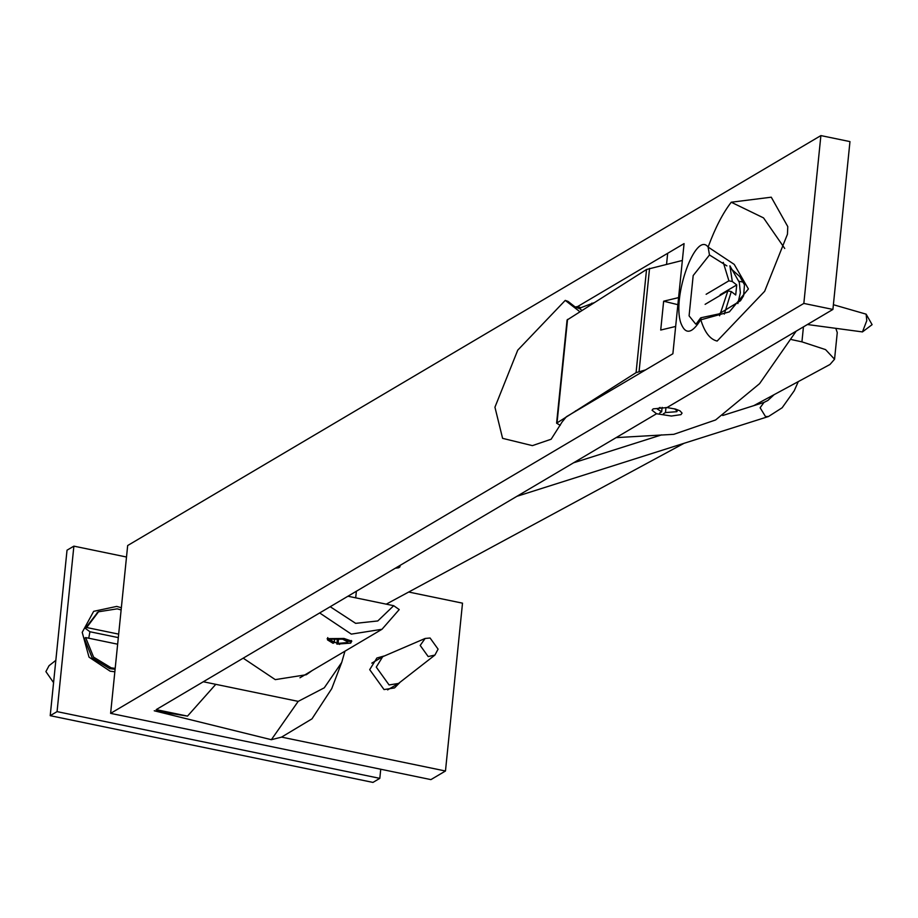<?xml version="1.0" encoding="UTF-8"?>
<svg xmlns="http://www.w3.org/2000/svg" width="918" height="918" viewBox="0 0 918 918"><rect width="100%" height="100%" fill="white"/><g stroke="black" fill="none" stroke-linecap="round" stroke-linejoin="round"><path stroke-width="1.38" d="M695.729 324.1L689.085 315.861L693.182 275.549L709.476 254.974L726.884 265.887M701.031 317.743L700.813 319.831L729.385 311.868L748.399 288.963L734.205 264.373L708.111 247.057C695.752 230.67 671.884 296.778 680.766 322.792C685.264 335.013 691.92 333.945 700.744 319.613M709.476 254.974L708.111 247.057M784.741 248.468L763.535 217.899L731.244 202.224L771.269 197.198L787.782 226.608L787.449 234.239L764.648 291.293L717.142 341.06C710.073 339.385 704.634 332.316 700.813 319.831M708.237 246.713C715.237 227.836 722.914 213.01 731.244 202.224M562.103 421.97L566.372 416.738L672.883 353.751L684.071 243.603L577.56 306.589L575.161 306.979L568.047 301.402L565.247 300.393L517.741 350.16L494.94 407.213L502.594 438.345L532.406 445.632L551.144 439.229L562.103 421.97M832.913 309.435L849.965 141.602L820.887 135.589L127.671 545.533L110.619 713.366L803.835 303.422L832.913 309.435L666.973 407.569L653.157 408.877L652.055 410.231L656.531 413.743L156.186 709.625L187.513 716.109L154.247 710.784L271.361 739.701L281.608 737.12L445.471 771.005L430.921 779.611L110.619 713.366M820.887 135.589L803.835 303.422M579.797 311.661L565.247 300.393M580.015 308.838L575.161 306.968M579.912 308.586L580.865 307.702L577.56 306.589M580.865 307.702L593.831 302.791M203.337 681.753L298.189 701.375L324.272 687.823L341.714 662.452L344.95 651.183M312.028 670.656L306.302 674.73L275.274 679.63L243.201 658.172M215.787 684.323L187.513 716.109M666.973 407.558L675.556 409.084L679.986 410.839L682.063 413.1L680.961 414.638L671.402 416.038L656.531 413.743M445.471 771.005L462.511 603.16L408.694 592.03M616.162 437.622L673.823 434.317L715.627 419.951L759.576 383.655L796.158 331.168M399.732 682.636L394.556 687.915L384.034 689.567L369.702 669.647L376.873 658.011L383.999 656.026M271.361 739.701L298.189 701.375M341.691 662.452L331.742 688.638L311.994 718.84L281.596 737.097M319.659 612.96L351.33 634.12L381.991 629.278L399.227 609.563L393.696 605.696L377.803 620.947L355.645 623.345L330.205 606.718M393.696 605.696L347.945 596.23M339.603 644.425L327.152 638.664L343.986 638.458L351.801 641.166L351.215 641.9M114.842 671.792L110.137 671.184L89.023 657.139L82.207 632.341L93.67 611.331L116.724 606.408L121.348 607.739M73.876 546.141L57.065 711.622L73.876 546.141L126.5 557.019L73.876 546.141L67.025 550.192L50.215 715.673L372.96 782.411L379.811 778.361L380.74 769.227L379.811 778.361L57.065 711.622L50.215 715.673M675.648 326.452L660.719 330.044L663.645 301.196L678.586 297.604M663.645 301.196L677.863 304.684M682.361 260.46L646.547 269.479L567.072 320.026L556.595 423.175L636.071 372.639L645.492 369.943M560.255 425.332L556.595 423.175M386.249 604.159L684.071 443.291M753.747 405.664L829.964 364.492L834.554 359.236L825.569 349.62L801.93 341.852L791.683 339.637M835.908 328.644L837.262 332.58L834.554 359.236M88.748 638.217L89.93 631.745L118.319 637.62M117.642 644.195L85.661 637.574L84.272 638.4L92.202 657.942L109.816 668.671L115.106 669.245M89.93 631.745L85.294 628.337L86.682 627.522L118.663 634.131M97.813 612.214L85.294 628.337M85.661 637.574L93.59 657.127L111.204 667.845L115.186 668.384M121.13 609.942L117.194 608.841L98.501 611.79L86.682 627.522M55.837 660.363L49.056 665.676L45.9 671.597L53.577 682.648M659.629 412.997L661.671 411.792L662.119 407.351M665.986 407.489L665.47 412.572L663.416 413.788M661.671 411.792L657.277 409.003L660.111 407.408M674.535 408.808L677.197 411.023L676.807 411.677L665.47 412.572M338.57 638.641L338.088 643.38L336.872 644.103L350.653 643.139L351.181 642.313L343.802 638.48L328.828 638.63L327.531 639.915L333.073 643.311L334.301 642.589L334.703 638.653M336.872 644.103L337.434 638.584M334.301 642.589L330.721 640.236L331.788 639.238L342.609 639.192L347.991 641.992L347.692 642.531L338.088 643.38M399.319 565.855L399.961 566.808L398.699 567.783L395.314 568.219M438.081 649.141L434.925 655.062L428.19 656.565L420.192 645.434L425.114 638.469L430.083 638.01L438.081 649.141M434.925 655.062L398.504 683.451L389.083 684.943L376.265 667.111L382.691 656.703L425.114 638.469M706.137 294.288L728.903 280.816L732.312 281.528L736.729 284.936L735.708 294.988L731.29 291.58L727.882 290.868L705.116 304.34M736.729 284.936L720.217 294.701L720.079 295.493M737.854 303.583L740.356 292.762L739.311 282.365L729.89 265.818L732.312 281.528M724.302 314.105L731.29 291.58M728.903 280.816L723.258 262.364M719.586 315.769L727.882 290.868M807.415 324.524L862.461 331.914L866.787 320.646L866.133 314.163L833.395 304.719M57.065 711.622L379.811 778.361M592.305 303.755L591.835 303.135M649.554 268.343L639.077 371.492M646.547 269.479L636.071 372.639M567.553 319.395L557.065 422.555M801.93 341.852L803.445 326.865M722.707 415.51L763.983 402.417L760.115 407.753L765.497 416.554L768.458 416.531L782.147 407.764L794.242 390.747L798.293 381.601M731.13 268.859L739.885 276.674L744.487 284.798L743.603 295.722L740.493 300.737L719.115 313.864L700.95 317.754M700.583 317.972L696.108 324.054M574.92 411.689L575.609 410.839M581.817 310.387L580.038 308.861M299.968 677.782L381.991 629.278M97.113 612.616L98.501 611.79M666.56 264.246L667.673 253.299M351.181 642.313L351.364 640.512M355.691 597.836L356.368 591.249M327.531 639.915L327.772 637.585M399.961 566.808L400.11 565.385M516.926 496.305L768.458 416.531M573.578 462.798L661.671 434.857M763.983 402.417L767.884 400.443L774.104 394.671M387.614 689.888L398.504 683.451M371.801 663.14L382.691 656.703M866.133 314.163L872.1 324.651L862.461 331.914M738.634 281.183L743.523 282.193"/></g></svg>
